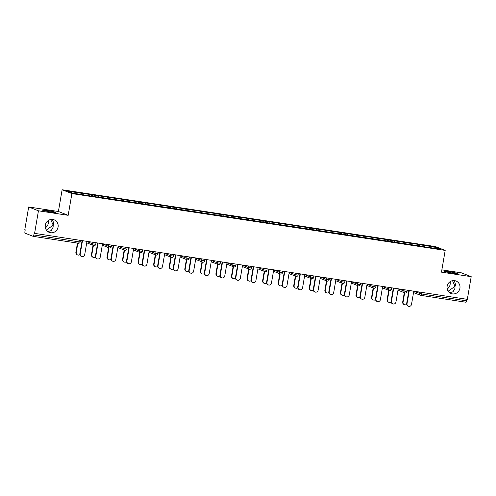 <?xml version="1.0" encoding="UTF-8"?>
<svg xmlns="http://www.w3.org/2000/svg" width="496" height="496" viewBox="0 0 496 496"><rect width="100%" height="100%" fill="white"/><g stroke="black" fill="none" stroke-linecap="round" stroke-linejoin="round"><path stroke-width="0.74" d="M449.618 292.727L453.059 291.772L454.956 288.368L455.024 286.316L448.179 291.214M447.212 288.988A6.733 6.442 111.4 0 0 450.064 281.703M447.138 286.291A6.733 6.442 111.4 0 0 451.069 293.533A6.733 6.442 111.4 0 0 459.91 288.232A6.733 6.442 111.4 0 0 455.979 280.99A6.733 6.442 111.4 0 0 447.138 286.291M47.79 231.558L51.231 230.609L53.128 227.205L53.196 225.153L46.351 230.051M45.384 227.825A6.733 6.442 111.4 0 0 48.236 220.54M45.316 225.122A6.733 6.442 111.4 0 0 49.24 232.37A6.733 6.442 111.4 0 0 58.082 227.069A6.733 6.442 111.4 0 0 54.157 219.827A6.733 6.442 111.4 0 0 45.316 225.122M50.691 219.511L53.196 225.153L53.773 223.429L52.421 219.418M47.201 210.527A6.733 0.415 -170.3 0 1 55.664 212.375A6.733 0.415 -170.3 0 1 50.846 211.953A6.733 0.415 -170.3 0 1 42.383 210.106A6.733 0.415 -170.3 0 1 47.201 210.527M452.519 280.68L455.024 286.316L455.601 284.592L454.249 280.587M449.029 271.69A6.733 0.415 -170.3 0 1 457.492 273.538A6.733 0.415 -170.3 0 1 452.674 273.116A6.733 0.415 -170.3 0 1 444.211 271.269A6.733 0.415 -170.3 0 1 449.029 271.69M28.675 206.975L38.446 210.8L68.175 215.326L58.404 211.501L28.675 206.975L24.8 229.648L25.228 229.815L24.943 231.471A1.581 0.446 -81.3 0 0 25.104 233.194L33.17 236.35A1.581 0.446 -81.3 0 0 33.195 236.356A1.581 0.446 -81.3 0 0 33.858 234.968L34.143 233.306L467.325 299.348L471.2 276.669L461.429 272.843L441.862 269.867M58.404 211.501L62.124 189.751L435.42 246.574L445.191 250.399L71.895 193.583L62.124 189.751M83.148 194.717L83.03 193.514L67.822 191.196L72.776 193.136L97.383 197.061M83.03 193.514L91.772 194.668L91.512 196.168M92.64 196.342L92.51 194.953L91.772 194.668M92.51 194.953L107.334 197.036L107.074 198.536M108.202 198.71L108.072 197.321L107.334 197.036M108.072 197.321L122.896 199.404L122.636 200.905M123.764 201.078L123.634 199.696L122.896 199.404M123.634 199.696L138.458 201.773L138.198 203.273M139.326 203.447L139.196 202.064L138.458 201.773M139.196 202.064L154.02 204.141L153.76 205.642M154.888 205.815L154.758 204.433L154.02 204.141M154.758 204.433L169.582 206.51L169.322 208.01M170.45 208.184L170.32 206.801L169.582 206.51M170.32 206.801L185.144 208.878L184.884 210.378M186.012 210.552L185.882 209.169L185.144 208.878M185.882 209.169L200.706 211.246L200.452 212.747M201.574 212.92L201.444 211.538L200.706 211.246M201.444 211.538L216.268 213.615L216.014 215.115M217.136 215.289L217.006 213.906L216.268 213.615M217.006 213.906L231.83 215.983L231.576 217.49M232.705 217.657L232.574 216.275L231.83 215.983M232.574 216.275L247.392 218.352L247.138 219.858M248.267 220.026L248.136 218.643L247.392 218.352M248.136 218.643L262.954 220.72L262.7 222.227M263.829 222.394L263.698 221.011L262.954 220.72M263.698 221.011L278.516 223.088L278.262 224.595M279.391 224.762L279.26 223.38L278.516 223.088M279.26 223.38L294.078 225.457L293.824 226.963M294.953 227.137L294.822 225.748L294.078 225.457M294.822 225.748L309.64 227.831L309.386 229.332M310.515 229.505L310.384 228.117L309.64 227.831M310.384 228.117L325.202 230.2L324.948 231.7M326.077 231.874L325.946 230.485L325.202 230.2M325.946 230.485L340.764 232.568L340.51 234.069M341.639 234.242L341.508 232.853L340.764 232.568M341.508 232.853L356.326 234.937L356.072 236.437M357.201 236.611L357.07 235.228L356.326 234.937M357.07 235.228L371.895 237.305L371.634 238.805M372.763 238.979L372.632 237.596L371.895 237.305M372.632 237.596L387.457 239.673L387.196 241.174M388.325 241.347L388.194 239.965L387.457 239.673M388.194 239.965L403.019 242.042L402.758 243.542M403.887 243.716L403.756 242.333L403.019 242.042M403.756 242.333L418.581 244.41L418.32 245.911M419.449 246.084L419.318 244.702L418.581 244.41M419.318 244.702L434.533 247.014L439.487 248.955L424.192 246.81M97.47 196.9L424.278 246.642M98.71 197.086L98.599 195.883M114.272 199.454L114.161 198.251M129.834 201.822L129.723 200.62M145.396 204.191L145.285 202.988M160.958 206.559L160.847 205.356M176.52 208.928L176.409 207.725M192.082 211.296L191.971 210.093M207.644 213.664L207.533 212.462M223.206 216.039L223.095 214.83M238.768 218.407L238.657 217.198M254.33 220.776L254.219 219.567M269.892 223.144L269.781 221.941M285.454 225.513L285.343 224.31M301.022 227.881L300.905 226.678M316.584 230.249L316.467 229.047M332.146 232.618L332.029 231.415M347.708 234.986L347.591 233.783M363.27 237.355L363.153 236.152M378.832 239.723L378.721 238.52M394.394 242.091L394.283 240.889M409.956 244.46L409.845 243.257M421.687 292.398L421.42 293.961L466.612 300.836L466.879 299.28M466.612 300.836A1.581 0.446 98.7 0 1 465.949 302.231A1.581 0.446 98.7 0 1 465.918 302.225L420.788 295.349M433.597 248.062L434.533 247.014M38.446 210.8L34.571 233.473M68.175 215.326L71.895 193.583M445.191 250.399L441.471 272.149L471.2 276.669M408.406 306.249L408.034 306.1A2.368 2.263 -68.6 0 1 406.652 303.558L407.024 303.701A2.368 2.263 111.4 0 0 408.406 306.249A2.368 2.263 111.4 0 0 411.513 304.383L413.769 291.195M406.652 303.558L408.896 290.451M407.024 303.701L409.281 290.513M404.445 304.699L404.073 304.55A2.368 2.263 -68.6 0 1 402.696 302.002L403.062 302.151A2.368 2.263 111.4 0 0 406.652 304.352M404.662 292.814L403.062 302.151M404.29 292.671L402.696 302.002M392.844 303.881L392.472 303.732A2.368 2.263 -68.6 0 1 391.09 301.184L391.462 301.332A2.368 2.263 111.4 0 0 392.844 303.881A2.368 2.263 111.4 0 0 395.951 302.014L398.207 288.827M391.09 301.184L393.328 288.083M391.462 301.332L393.719 288.145M377.282 301.512L376.91 301.363A2.368 2.263 -68.6 0 1 375.528 298.815L375.9 298.964A2.368 2.263 111.4 0 0 377.282 301.512A2.368 2.263 111.4 0 0 380.389 299.646L382.645 286.459M375.528 298.815L377.766 285.715M375.9 298.964L378.157 285.777M361.72 299.138L361.348 298.995A2.368 2.263 -68.6 0 1 359.966 296.447L360.338 296.596A2.368 2.263 111.4 0 0 361.72 299.138A2.368 2.263 111.4 0 0 364.827 297.278L367.083 284.09M359.966 296.447L362.204 283.346M360.338 296.596L362.588 283.408M346.158 296.769L345.786 296.627A2.368 2.263 -68.6 0 1 344.404 294.078L344.776 294.227A2.368 2.263 111.4 0 0 346.158 296.769A2.368 2.263 111.4 0 0 349.265 294.909L351.515 281.722M344.404 294.078L346.642 280.978M344.776 294.227L347.026 281.034M330.596 294.401L330.224 294.258A2.368 2.263 -68.6 0 1 328.842 291.71L329.214 291.859A2.368 2.263 111.4 0 0 330.596 294.401A2.368 2.263 111.4 0 0 333.703 292.541L335.953 279.353M328.842 291.71L331.08 278.609M329.214 291.859L331.464 278.665M388.883 302.324L388.511 302.182A2.368 2.263 -68.6 0 1 387.134 299.634L387.5 299.782A2.368 2.263 111.4 0 0 391.09 301.983M389.1 290.445L387.5 299.782M388.728 290.303L387.134 299.634M373.321 299.956L372.949 299.813A2.368 2.263 -68.6 0 1 371.572 297.265L371.938 297.414A2.368 2.263 111.4 0 0 375.528 299.615M373.538 288.077L371.938 297.414M373.166 287.934L371.572 297.265M357.759 297.588L357.387 297.445A2.368 2.263 -68.6 0 1 356.004 294.897L356.376 295.046A2.368 2.263 111.4 0 0 359.96 297.247M357.976 285.708L356.376 295.046M357.604 285.566L356.004 294.897M342.197 295.219L341.825 295.077A2.368 2.263 -68.6 0 1 340.442 292.528L340.814 292.671A2.368 2.263 111.4 0 0 344.398 294.878M342.414 283.34L340.814 292.671M342.042 283.191L340.442 292.528M326.635 292.851L326.263 292.708A2.368 2.263 -68.6 0 1 324.88 290.16L325.252 290.303A2.368 2.263 111.4 0 0 328.836 292.51M326.845 280.972L325.252 290.303M326.48 280.823L324.88 290.16M315.028 292.032L314.662 291.89A2.368 2.263 -68.6 0 1 313.28 289.342L313.652 289.49A2.368 2.263 111.4 0 0 315.028 292.032A2.368 2.263 111.4 0 0 318.141 290.172L320.391 276.985M313.28 289.342L315.518 276.241M313.652 289.49L315.902 276.297M311.073 290.482L310.701 290.34A2.368 2.263 -68.6 0 1 309.318 287.792L309.69 287.934A2.368 2.263 111.4 0 0 313.274 290.141M311.283 278.603L309.69 287.934M310.918 278.454L309.318 287.792M299.466 289.664L299.1 289.521A2.368 2.263 -68.6 0 1 297.718 286.973L298.09 287.116A2.368 2.263 111.4 0 0 299.466 289.664A2.368 2.263 111.4 0 0 302.579 287.804L304.829 274.61M297.718 286.973L299.956 273.873M298.09 287.116L300.34 273.928M295.511 288.114L295.139 287.971A2.368 2.263 -68.6 0 1 293.756 285.423L294.128 285.566A2.368 2.263 111.4 0 0 297.712 287.773M295.721 276.235L294.128 285.566M295.356 276.086L293.756 285.423M283.904 287.296L283.538 287.153A2.368 2.263 -68.6 0 1 282.156 284.605L282.528 284.747A2.368 2.263 111.4 0 0 283.904 287.296A2.368 2.263 111.4 0 0 287.017 285.436L289.267 272.242M282.156 284.605L284.394 271.504M282.528 284.747L284.778 271.56M279.949 285.746L279.577 285.603A2.368 2.263 -68.6 0 1 278.194 283.055L278.566 283.197A2.368 2.263 111.4 0 0 282.15 285.405M280.159 273.866L278.566 283.197M279.794 273.718L278.194 283.055M268.342 284.927L267.976 284.785A2.368 2.263 -68.6 0 1 266.594 282.236L266.966 282.379A2.368 2.263 111.4 0 0 268.342 284.927A2.368 2.263 111.4 0 0 271.455 283.067L273.705 269.874M266.594 282.236L268.832 269.136M266.966 282.379L269.216 269.192M264.387 283.377L264.015 283.235A2.368 2.263 -68.6 0 1 262.632 280.686L263.004 280.829A2.368 2.263 111.4 0 0 266.588 283.036M264.597 271.498L263.004 280.829M264.232 271.349L262.632 280.686M252.78 282.559L252.414 282.416A2.368 2.263 -68.6 0 1 251.032 279.868L251.404 280.011A2.368 2.263 111.4 0 0 252.78 282.559A2.368 2.263 111.4 0 0 255.893 280.693L258.143 267.505M251.032 279.868L253.27 266.767M251.404 280.011L253.654 266.823M248.825 281.009L248.453 280.86A2.368 2.263 -68.6 0 1 247.07 278.318L247.442 278.461A2.368 2.263 111.4 0 0 251.026 280.668M249.035 269.123L247.442 278.461M248.663 268.981L247.07 278.318M237.218 280.19L236.846 280.048A2.368 2.263 -68.6 0 1 235.47 277.5L235.836 277.642A2.368 2.263 111.4 0 0 237.218 280.19A2.368 2.263 111.4 0 0 240.331 278.324L242.581 265.137M235.47 277.5L237.708 264.399M235.836 277.642L238.092 264.455M233.263 278.64L232.891 278.492A2.368 2.263 -68.6 0 1 231.508 275.95L231.88 276.092A2.368 2.263 111.4 0 0 235.464 278.293M233.473 266.755L231.88 276.092M233.101 266.612L231.508 275.95M221.656 277.822L221.284 277.673A2.368 2.263 -68.6 0 1 219.908 275.131L220.274 275.274A2.368 2.263 111.4 0 0 221.656 277.822A2.368 2.263 111.4 0 0 224.762 275.956L227.019 262.768M219.908 275.131L222.146 262.024M220.274 275.274L222.53 262.086M217.694 276.272L217.329 276.123A2.368 2.263 -68.6 0 1 215.946 273.581L216.318 273.724A2.368 2.263 111.4 0 0 219.902 275.925M217.911 264.387L216.318 273.724M217.539 264.244L215.946 273.581M206.094 275.454L205.722 275.305A2.368 2.263 -68.6 0 1 204.346 272.763L204.712 272.905A2.368 2.263 111.4 0 0 206.094 275.454A2.368 2.263 111.4 0 0 209.2 273.587L211.457 260.4M204.346 272.763L206.584 259.656M204.712 272.905L206.968 259.718M202.132 273.904L201.767 273.755A2.368 2.263 -68.6 0 1 200.384 271.207L200.756 271.355A2.368 2.263 111.4 0 0 204.34 273.556M202.349 262.018L200.756 271.355M201.977 261.876L200.384 271.207M190.532 273.085L190.16 272.936A2.368 2.263 -68.6 0 1 188.784 270.394L189.15 270.537A2.368 2.263 111.4 0 0 190.532 273.085A2.368 2.263 111.4 0 0 193.638 271.219L195.895 258.032M188.784 270.394L191.022 257.288M189.15 270.537L191.406 257.35M186.57 271.535L186.205 271.386A2.368 2.263 -68.6 0 1 184.822 268.838L185.194 268.987A2.368 2.263 111.4 0 0 188.778 271.188M186.787 259.65L185.194 268.987M186.415 259.507L184.822 268.838M174.97 270.717L174.598 270.568A2.368 2.263 -68.6 0 1 173.222 268.02L173.588 268.169A2.368 2.263 111.4 0 0 174.97 270.717A2.368 2.263 111.4 0 0 178.076 268.851L180.333 255.663M173.222 268.02L175.46 254.919M173.588 268.169L175.844 254.981M171.008 269.161L170.643 269.018A2.368 2.263 -68.6 0 1 169.26 266.47L169.632 266.619A2.368 2.263 111.4 0 0 173.216 268.82M171.225 257.281L169.632 266.619M170.853 257.139L169.26 266.47M159.408 268.348L159.036 268.2A2.368 2.263 -68.6 0 1 157.654 265.651L158.026 265.8A2.368 2.263 111.4 0 0 159.408 268.348A2.368 2.263 111.4 0 0 162.514 266.482L164.771 253.295M157.654 265.651L159.898 252.551M158.026 265.8L160.282 252.613M155.446 266.792L155.081 266.65A2.368 2.263 -68.6 0 1 153.698 264.101L154.07 264.25A2.368 2.263 111.4 0 0 157.654 266.451M155.663 254.913L154.07 264.25M155.291 254.77L153.698 264.101M143.846 265.974L143.474 265.831A2.368 2.263 -68.6 0 1 142.092 263.283L142.464 263.432A2.368 2.263 111.4 0 0 143.846 265.974A2.368 2.263 111.4 0 0 146.952 264.114L149.209 250.926M142.092 263.283L144.336 250.182M142.464 263.432L144.72 250.244M139.884 264.424L139.512 264.281A2.368 2.263 -68.6 0 1 138.136 261.733L138.502 261.882A2.368 2.263 111.4 0 0 142.092 264.083M140.101 252.545L138.502 261.882M139.729 252.402L138.136 261.733M128.284 263.605L127.912 263.463A2.368 2.263 -68.6 0 1 126.53 260.915L126.902 261.063A2.368 2.263 111.4 0 0 128.284 263.605A2.368 2.263 111.4 0 0 131.39 261.745L133.647 248.558M126.53 260.915L128.774 247.814M126.902 261.063L129.158 247.876M124.322 262.055L123.95 261.913A2.368 2.263 -68.6 0 1 122.574 259.365L122.94 259.513A2.368 2.263 111.4 0 0 126.53 261.714M124.539 250.176L122.94 259.513M124.167 250.034L122.574 259.365M112.722 261.237L112.35 261.094A2.368 2.263 -68.6 0 1 110.968 258.546L111.34 258.695A2.368 2.263 111.4 0 0 112.722 261.237A2.368 2.263 111.4 0 0 115.828 259.377L118.085 246.19M110.968 258.546L113.212 245.446M111.34 258.695L113.596 245.501M108.76 259.687L108.388 259.544A2.368 2.263 -68.6 0 1 107.012 256.996L107.378 257.139A2.368 2.263 111.4 0 0 110.968 259.346M108.977 247.808L107.378 257.139M108.605 247.659L107.012 256.996M97.16 258.869L96.788 258.726A2.368 2.263 -68.6 0 1 95.406 256.178L95.778 256.327A2.368 2.263 111.4 0 0 97.16 258.869A2.368 2.263 111.4 0 0 100.266 257.009L102.523 243.821M95.406 256.178L97.644 243.077M95.778 256.327L98.034 243.133M93.198 257.319L92.826 257.176A2.368 2.263 -68.6 0 1 91.45 254.628L91.816 254.77A2.368 2.263 111.4 0 0 95.406 256.978M93.415 245.439L91.816 254.77M93.043 245.291L91.45 254.628M81.598 256.5L81.226 256.358A2.368 2.263 -68.6 0 1 79.844 253.809L80.216 253.952A2.368 2.263 111.4 0 0 81.598 256.5A2.368 2.263 111.4 0 0 84.704 254.64L86.961 241.453M79.844 253.809L82.082 240.709M80.216 253.952L82.472 240.765M77.636 254.95L77.264 254.808A2.368 2.263 -68.6 0 1 75.888 252.259L76.254 252.402A2.368 2.263 111.4 0 0 79.844 254.609M77.835 243.152L76.254 252.402M77.45 243.096L75.888 252.259M413.751 291.313L421.42 293.961A1.581 0.446 98.7 0 1 420.757 295.349A1.581 0.446 98.7 0 1 420.732 295.343A1.581 1.513 -68.6 0 1 419.498 293.564L419.746 292.107M33.858 234.968L79.05 241.843A1.581 0.446 -81.3 0 1 78.387 243.238A1.581 0.446 -81.3 0 1 78.356 243.232L33.226 236.363M33.195 236.356L78.387 243.238A1.581 1.581 0 0 0 80.178 241.943L79.05 241.843L79.317 240.287M398.183 288.939L405.858 291.592L406.987 291.685L407.241 290.203M405.17 292.975A1.581 1.513 -68.6 0 1 403.936 291.195L404.184 289.738M382.621 286.57L388.374 288.827L388.622 287.37M367.059 284.202L372.812 286.459L373.06 285.002M351.497 281.833L357.25 284.09L357.498 282.633M335.935 279.465L341.688 281.722L341.936 280.259M320.373 277.097L326.126 279.347L326.374 277.89M304.811 274.728L310.564 276.979L310.812 275.522M289.249 272.36L295.002 274.61L295.25 273.153M273.687 269.991L279.44 272.242L279.688 270.785M258.125 267.623L263.878 269.874L264.126 268.417M242.563 265.255L248.316 267.505L248.564 266.048M227.001 262.886L232.754 265.137L233.002 263.68M211.439 260.518L217.186 262.768L217.44 261.311M195.877 258.149L201.624 260.4L201.878 258.943M180.315 255.781L186.062 258.032L186.316 256.575M164.753 253.406L170.5 255.663L170.748 254.206M149.191 251.038L154.938 253.295L155.186 251.838M133.629 248.67L139.376 250.926L139.624 249.469M118.067 246.301L123.814 248.558L124.062 247.101M102.498 243.933L108.252 246.183L108.5 244.726M86.936 241.564L92.69 243.815L92.938 242.358M389.608 290.606A1.581 1.513 -68.6 0 1 388.374 288.827L391.425 289.317L391.679 287.835M374.046 288.238A1.581 1.513 -68.6 0 1 372.812 286.459L375.863 286.948L376.117 285.467M358.478 285.87A1.581 1.513 -68.6 0 1 357.25 284.09L360.301 284.58L360.555 283.098M342.916 283.501A1.581 1.513 -68.6 0 1 341.688 281.722L344.739 282.212L344.993 280.73M327.354 281.133A1.581 1.513 -68.6 0 1 326.126 279.347L329.177 279.843L329.431 278.355M311.792 278.764A1.581 1.513 -68.6 0 1 310.564 276.979L313.615 277.475L313.869 275.987M296.23 276.396A1.581 1.513 -68.6 0 1 295.002 274.61L298.053 275.106L298.307 273.618M280.668 274.021A1.581 1.513 -68.6 0 1 279.44 272.242L282.491 272.738L282.745 271.25M265.106 271.653A1.581 1.513 -68.6 0 1 263.878 269.874L266.929 270.37L267.183 268.882M249.544 269.285A1.581 1.513 -68.6 0 1 248.316 267.505L251.367 268.001L251.621 266.513M233.982 266.916A1.581 1.513 -68.6 0 1 232.754 265.137L235.805 265.633L236.059 264.145M218.42 264.548A1.581 1.513 -68.6 0 1 217.186 262.768L220.243 263.264L220.497 261.776M202.858 262.179A1.581 1.513 -68.6 0 1 201.624 260.4L204.681 260.896L204.935 259.408M187.296 259.811A1.581 1.513 -68.6 0 1 186.062 258.032L189.119 258.521L189.373 257.04M171.734 257.443A1.581 1.513 -68.6 0 1 170.5 255.663L173.557 256.153L173.811 254.671M156.172 255.074A1.581 1.513 -68.6 0 1 154.938 253.295L157.995 253.785L158.249 252.303M140.61 252.706A1.581 1.513 -68.6 0 1 139.376 250.926L142.433 251.416L142.681 249.934M125.048 250.337A1.581 1.513 -68.6 0 1 123.814 248.558L126.864 249.048L127.119 247.566M109.486 247.969A1.581 1.513 -68.6 0 1 108.252 246.183L111.302 246.679L111.557 245.191M93.924 245.601A1.581 1.513 -68.6 0 1 92.69 243.815L95.74 244.311L95.995 242.823M465.949 302.231L420.757 295.349A1.581 1.581 0 0 1 420.422 295.263L413.534 292.566M397.972 290.197L404.86 292.894A1.581 1.581 0 0 0 406.987 291.685M382.41 287.829L389.298 290.526A1.581 1.581 0 0 0 391.425 289.317M366.848 285.454L373.73 288.151A1.581 1.581 0 0 0 375.863 286.948M351.286 283.086L358.168 285.783A1.581 1.581 0 0 0 360.301 284.58M335.724 280.717L342.606 283.414A1.581 1.581 0 0 0 344.739 282.212M320.162 278.349L327.044 281.046A1.581 1.581 0 0 0 329.177 279.843M304.6 275.981L311.482 278.678A1.581 1.581 0 0 0 313.615 277.475M289.038 273.612L295.92 276.309A1.581 1.581 0 0 0 298.053 275.106M273.47 271.244L280.358 273.941A1.581 1.581 0 0 0 282.491 272.738M257.908 268.875L264.796 271.572A1.581 1.581 0 0 0 266.929 270.37M242.346 266.507L249.234 269.204A1.581 1.581 0 0 0 251.367 268.001M226.784 264.139L233.672 266.836A1.581 1.581 0 0 0 235.805 265.633M211.222 261.77L218.11 264.467A1.581 1.581 0 0 0 220.243 263.264M195.66 259.402L202.548 262.099A1.581 1.581 0 0 0 204.681 260.896M180.098 257.033L186.986 259.73A1.581 1.581 0 0 0 189.119 258.521M164.536 254.665L171.424 257.362A1.581 1.581 0 0 0 173.557 256.153M148.974 252.297L155.862 254.994A1.581 1.581 0 0 0 157.995 253.785M133.412 249.922L140.3 252.619A1.581 1.581 0 0 0 142.433 251.416M117.85 247.554L124.738 250.251A1.581 1.581 0 0 0 126.864 249.048M102.288 245.185L109.176 247.882A1.581 1.581 0 0 0 111.302 246.679M86.726 242.817L93.614 245.514A1.581 1.581 0 0 0 95.74 244.311M80.178 241.943L80.433 240.455"/></g></svg>
